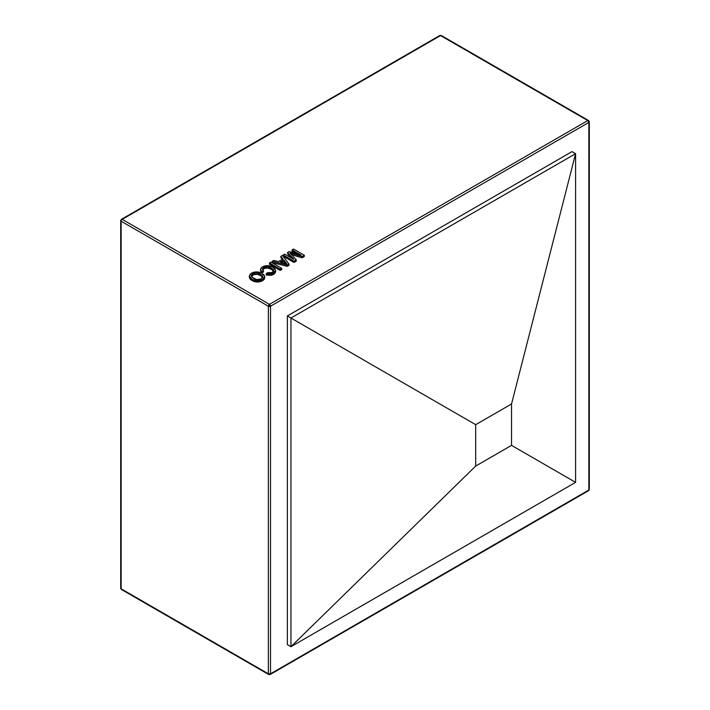 <?xml version="1.0" encoding="UTF-8"?>
<svg xmlns="http://www.w3.org/2000/svg" width="710" height="710" viewBox="0 0 710 710"><rect width="100%" height="100%" fill="white"/><g stroke="black" fill="none" stroke-linecap="round" stroke-linejoin="round"><path stroke-width="1.06" d="M475.691 424.678L475.691 466.071L511.537 445.374L511.537 403.981L475.691 424.678L290.949 318.018L575.588 153.688L575.588 482.356L511.537 445.374L511.537 403.981L575.588 153.688L511.537 403.981L475.691 424.678L475.691 466.071L511.537 445.374L575.588 482.356L290.949 646.695L475.691 466.071L290.949 646.695L290.949 318.018L475.691 424.678M572.003 151.62L287.364 315.95L290.949 318.018L575.588 153.688L572.003 151.62L575.588 153.688L575.588 482.356L290.949 646.695L290.949 318.018L287.364 315.95L287.364 644.618L290.949 646.695L287.364 644.618L287.364 315.95L572.003 151.62M120.7 220.606L120.7 588.191A1.518 0.879 0 0 0 121.153 588.812L121.153 221.227L268.362 306.223L268.362 673.808L269.445 674.429A1.518 0.879 -60 0 1 268.682 674.5A1.518 0.879 -60 0 1 268.362 673.808A1.518 0.879 0 0 0 270.519 673.808L270.519 306.223L270.519 673.808L588.847 490.015L588.847 122.431L270.519 306.223A1.518 0.879 180 0 1 268.362 306.223A1.518 0.879 -60 0 1 269.445 304.359L122.226 219.363L440.555 35.571L587.773 120.567L269.445 304.359L122.226 219.363A1.518 0.879 -120 0 0 121.463 219.292A1.518 0.879 60 0 1 122.226 219.363A1.518 0.879 120 0 0 121.153 221.227L268.362 306.223L268.362 673.808L121.153 588.812L121.153 221.227A1.518 0.879 180 0 1 120.7 220.606A1.518 0.879 180 0 1 121.153 219.985A1.518 0.879 60 0 1 121.463 219.292L120.7 220.606A1.518 0.879 0 0 0 121.153 221.227A1.518 0.879 -60 0 1 122.226 219.363L440.555 35.571A1.518 0.879 -120 0 0 439.801 35.5L121.463 219.292M249.334 277.122L249.84 278.746L251.402 280.202L257.153 282.012L262.54 280.769L264.244 279.332L264.706 277.61M287.612 253.718L291.508 258.032L287.612 253.718L287.612 252.476L289.201 251.553L301.155 255.165L292.05 249.911L293.567 249.032L304.324 255.245L302.043 256.558L290.026 252.964L296.248 259.904L293.984 261.218L283.228 255.005L284.745 254.127L293.842 259.381L287.612 252.476L287.612 253.718M283.228 256.248L293.984 262.452L296.248 261.147L296.248 259.904L296.248 261.147L293.984 262.452L293.984 261.218L293.984 262.452L283.228 256.248L283.228 255.005L283.228 256.248M291.579 254.677L302.043 257.801L304.324 256.488L304.324 255.245L304.324 256.488L302.043 257.801L302.043 256.558L302.043 257.801L292.094 254.837L292.094 253.594L292.094 254.837L291.597 254.686M292.05 251.154L296.647 253.807L292.05 251.154L292.05 249.911L292.05 251.154M272.241 262.585L287.266 266.33L288.979 265.345L288.979 264.102L287.266 265.087L272.241 261.351L273.856 260.419L278.391 261.626L282.97 258.973L280.885 256.354L282.491 255.431L288.979 264.102L287.266 265.087L272.241 261.351L273.856 260.419L278.391 261.626L282.97 258.973L280.885 256.354L282.491 255.431L288.979 264.102L288.979 265.345L287.266 266.33L287.266 265.087L287.266 266.33L272.241 262.585L272.241 261.351L272.241 262.585M280.885 257.597L282.296 259.363L280.885 257.597L280.885 256.354L280.885 257.597M280.193 270.412L281.71 269.543L281.71 268.3L280.193 269.17L269.445 262.966L270.963 262.088L281.71 268.3L281.71 269.543L280.193 270.412L280.193 269.17L280.193 270.412L269.445 264.209L269.445 262.966L269.445 264.209L280.193 270.412M262.638 269.844L264.626 268.362L267.785 268.025L271.46 269.347L273.625 271.46M260.49 270.332L261.582 272.72L260.464 269.392L262.389 266.88C265.984 265.141 269.507 265.256 272.968 267.226L275.586 270.439L275.586 271.681L273.448 274.468L273.448 273.226L273.448 274.468L266.179 275.063L266.179 273.82L266.179 275.063L271.424 275.294L273.945 274.158L275.347 272.64M261.582 272.72L263.445 272.054L263.445 270.812L263.445 272.054L261.582 272.72L260.464 270.634L261.094 267.883L264.147 266.072L267.377 265.611L271.841 266.658L275.045 268.957L275.489 271.051L273.448 273.226L266.179 273.82L267.368 272.755L272.285 272.471L273.687 270.634L271.46 268.114C269.072 266.578 266.507 266.383 263.774 267.51L262.496 269.196L263.445 270.812L261.582 271.477L261.582 272.72M588.847 488.773L588.847 490.015A1.518 0.879 0 0 0 589.3 489.394L588.537 490.708A1.518 0.879 -120 0 0 588.847 490.015L270.519 673.808A1.518 0.879 60 0 1 270.199 674.5A1.518 0.879 60 0 1 269.445 674.429L270.519 673.808L268.362 673.808L121.153 588.812L122.226 589.433L121.153 588.812L121.153 587.569M121.153 588.812A1.518 0.879 120 0 0 121.463 589.504L120.7 588.191M270.519 306.223L269.445 304.359L268.362 306.223L270.519 306.223L588.847 122.431A1.518 0.879 -120 0 0 587.773 120.567L269.445 304.359A1.518 0.879 60 0 1 270.519 306.223M439.481 36.192L440.555 35.571L441.638 36.192M589.3 489.394L589.3 121.809L588.537 120.496L441.318 35.5A1.518 0.879 120 0 0 440.555 35.571L587.773 120.567A1.518 0.879 -60 0 1 588.537 120.496A1.518 0.879 -60 0 1 588.847 121.188L587.773 120.567L588.847 122.431L588.847 121.188A1.518 0.879 180 0 1 589.3 121.809A1.518 0.879 180 0 1 588.847 122.431L588.847 490.015L587.773 490.637L588.847 490.015M293.567 249.032L304.324 255.245L302.043 256.558L290.026 252.964L296.248 259.904L293.984 261.218L283.228 255.005L284.745 254.127L293.842 259.381L287.612 252.476L289.201 251.553L301.155 255.165L292.05 249.911L293.567 249.032M283.752 259.958L280.086 262.079L286.884 263.88L283.752 259.958L283.752 261.2L285.624 263.543L285.633 262.31L283.752 259.958L280.086 262.079L286.884 263.88L285.633 262.31L285.633 263.543L283.752 261.2L283.752 259.958M281.559 262.469L283.752 261.2L281.559 262.469M270.963 262.088L281.71 268.3L280.193 269.17L269.445 262.966L270.963 262.088M275.586 270.439L273.084 273.43L268.025 274.238L266.179 273.82L267.368 272.755L270.43 273.101L272.968 271.992L273.678 270.838L273.306 269.623L270.652 267.679L267.785 266.783L264.182 267.297L262.602 268.673L262.638 269.791L263.774 268.753L263.774 267.51L263.774 268.753C266.507 267.626 269.072 267.821 271.46 269.347L271.46 268.114L271.46 269.347L273.554 271.273M262.638 269.791L263.445 270.812L261.582 271.477L260.464 269.401M261.99 273.314L257.881 271.992L253.931 272.205L250.364 273.998L249.343 276.252L250.515 278.267L253.284 279.944L256.842 280.752L260.082 280.486L263.055 279.207L264.644 277.246L264.164 275.089L261.99 273.314L264.723 276.634L262.54 279.527C258.919 281.231 255.378 281.151 251.917 279.27L249.334 276.039L251.517 273.155C255.041 271.477 258.538 271.531 261.99 273.314M251.411 276.474L252.769 275.107L252.769 273.865L251.296 275.862L253.443 278.409C255.937 279.873 258.555 280.006 261.289 278.817L262.806 276.722L260.455 274.175C257.987 272.773 255.422 272.675 252.769 273.865L255.618 273.039L258.511 273.341L261.591 274.921L262.806 276.74L260.881 279.03L256.709 279.562L251.926 277.264L251.411 275.24L252.769 273.865L252.769 275.107C255.422 273.918 257.987 274.016 260.455 275.418L262.673 277.388M249.334 276.039L249.334 277.282L251.917 280.512L251.917 279.27L251.917 280.512C255.378 282.385 258.919 282.473 262.54 280.769L262.54 279.527L262.54 280.769L264.723 277.876L264.723 276.634M260.455 274.175L260.455 275.418L260.455 274.175M251.411 276.483L253.603 274.708L257.233 274.326L260.659 275.533L262.771 277.654M588.537 490.708L270.199 674.5L268.682 674.5L121.463 589.504M441.318 35.5L439.801 35.5"/></g></svg>
